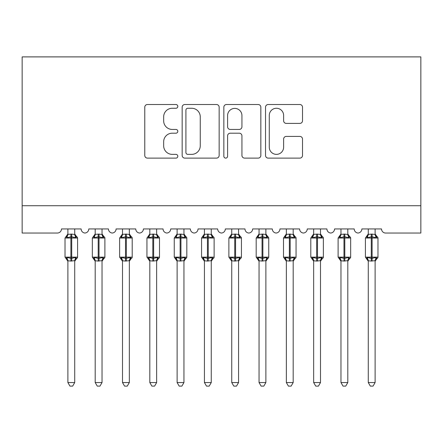 <?xml version="1.0" encoding="UTF-8"?>
<svg xmlns="http://www.w3.org/2000/svg" width="443" height="443" viewBox="0 0 443 443"><rect width="100%" height="100%" fill="white"/><g stroke="black" fill="none" stroke-linecap="round" stroke-linejoin="round"><path stroke-width="0.66" d="M177.809 106.386A1.877 1.877 0 0 0 175.932 104.509L147.453 104.509A2.68 2.68 0 0 0 144.772 107.189L144.772 155.438A2.68 2.68 0 0 0 147.453 158.118L175.932 158.118A1.877 1.877 0 0 0 177.809 156.241A1.877 1.877 0 0 0 175.932 154.369L172.244 154.369A8.578 8.578 0 0 1 163.666 145.791L163.666 141.771A8.578 8.578 0 0 1 172.244 133.193L175.932 133.193A1.877 1.877 0 0 0 177.809 131.316A1.877 1.877 0 0 0 175.932 129.439L172.244 129.439A8.578 8.578 0 0 1 163.666 120.861L163.666 116.841A8.578 8.578 0 0 1 172.244 108.264L175.932 108.264A1.877 1.877 0 0 0 177.809 106.386M299.839 123.409A2.68 2.68 0 0 0 302.519 120.729L302.519 107.189A2.68 2.68 0 0 0 299.839 104.509L268.209 104.509A2.68 2.68 0 0 0 265.529 107.189L265.529 155.438A2.68 2.68 0 0 0 268.209 158.118L299.839 158.118A2.68 2.68 0 0 0 302.519 155.438L302.519 139.085A2.68 2.68 0 0 0 299.839 136.405L286.3 136.405A2.68 2.68 0 0 0 283.62 139.085L283.62 147.198A7.171 7.171 0 0 1 276.449 154.369A7.171 7.171 0 0 1 269.278 147.198L269.278 115.435A7.171 7.171 0 0 1 276.449 108.264A7.171 7.171 0 0 1 283.62 115.435L283.62 120.729A2.68 2.68 0 0 0 286.3 123.409L299.839 123.409M420.85 205.729L420.85 56.898L22.15 56.898L22.15 233.04L57.38 233.04A4.098 4.098 0 0 0 61.472 228.942L81.135 228.942A4.098 4.098 0 0 0 84.956 233.029A4.098 4.098 0 0 0 88.783 228.942L108.446 228.942A4.098 4.098 0 0 0 112.267 233.029A4.098 4.098 0 0 0 116.088 228.942L135.752 228.942A4.098 4.098 0 0 0 139.573 233.029A4.098 4.098 0 0 0 143.399 228.942L163.063 228.942A4.098 4.098 0 0 0 166.884 233.029A4.098 4.098 0 0 0 170.705 228.942L190.368 228.942A4.098 4.098 0 0 0 194.189 233.029A4.098 4.098 0 0 0 198.015 228.942L217.679 228.942A4.098 4.098 0 0 0 221.5 233.029A4.098 4.098 0 0 0 225.321 228.942L244.985 228.942A4.098 4.098 0 0 0 248.811 233.029A4.098 4.098 0 0 0 252.632 228.942L272.295 228.942A4.098 4.098 0 0 0 276.116 233.029A4.098 4.098 0 0 0 279.937 228.942L299.601 228.942A4.098 4.098 0 0 0 303.427 233.029A4.098 4.098 0 0 0 307.248 228.942L326.912 228.942A4.098 4.098 0 0 0 330.733 233.029A4.098 4.098 0 0 0 334.554 228.942L354.217 228.942A4.098 4.098 0 0 0 358.044 233.029A4.098 4.098 0 0 0 361.865 228.942L381.528 228.942A4.098 4.098 0 0 0 385.62 233.04L420.85 233.04L420.85 205.729L22.15 205.729M219.152 107.189A2.68 2.68 0 0 0 216.472 104.509L184.842 104.509A2.68 2.68 0 0 0 182.162 107.189L182.162 155.438A2.68 2.68 0 0 0 184.842 158.118L216.472 158.118A2.68 2.68 0 0 0 219.152 155.438L219.152 107.189M226.528 104.509L258.158 104.509A2.68 2.68 0 0 1 260.838 107.189L260.838 155.438A2.68 2.68 0 0 1 258.158 158.118L244.619 158.118A2.68 2.68 0 0 1 241.939 155.438L241.939 135.874A2.68 2.68 0 0 0 239.259 133.193L230.277 133.193A2.68 2.68 0 0 0 227.597 135.874L227.597 156.241A1.877 1.877 0 0 1 225.72 158.118A1.877 1.877 0 0 1 223.848 156.241L223.848 107.189A2.68 2.68 0 0 1 226.528 104.509M187.793 108.264A1.877 1.877 0 0 0 185.916 110.141L185.916 152.492A1.877 1.877 0 0 0 187.793 154.369L191.681 154.369A8.578 8.578 0 0 0 200.258 145.791L200.258 116.841A8.578 8.578 0 0 0 191.681 108.264L187.793 108.264M241.939 115.568A7.171 7.171 0 0 0 234.768 108.397A7.171 7.171 0 0 0 227.597 115.568L227.597 126.759A2.68 2.68 0 0 0 230.277 129.439L239.259 129.439A2.68 2.68 0 0 0 241.939 126.759L241.939 115.568M67.89 382.553L74.717 382.553L72.669 386.102L69.939 386.102L67.89 382.553L67.89 260.805A3.001 2.863 180 0 0 66.312 258.286L66.899 257.405L70.897 258.363L70.897 257.139L71.716 257.139L71.716 236.795L75.709 237.753L76.689 236.739A1.368 1.368 0 0 1 77.586 238.024L65.021 238.024L65.021 257.139L70.897 257.139L70.897 236.795L66.899 237.753L66.312 236.878A3.001 2.863 0 0 0 67.89 234.353L71.716 234.092L74.723 234.497L74.717 228.942M74.717 382.553L74.723 260.661L70.897 261.065L70.897 258.363L71.716 258.363L71.716 257.139L77.586 257.139A1.368 1.368 0 0 1 76.689 258.419L76.296 258.286L76.689 258.419L74.717 261.243M74.717 260.805L74.717 260.805A3.001 2.863 180 0 1 76.296 258.286L75.709 257.405L71.716 258.363L71.716 261.065M70.897 261.065L67.89 260.783M67.89 228.942L67.89 234.375M66.899 237.753L67.303 236.59M75.709 237.753L74.723 234.497M74.723 260.661L75.709 257.405M67.89 260.661L66.899 257.405M95.201 382.553L102.028 382.553L99.98 386.102L97.25 386.102L95.201 382.553L95.201 260.805A3.001 2.863 180 0 0 93.623 258.286L94.209 257.405L98.202 258.363L98.202 257.139L99.022 257.139L99.022 236.795L103.02 237.753L104 236.739A1.368 1.368 0 0 1 104.891 238.024L92.332 238.024L92.332 257.139L98.202 257.139L98.202 236.795L94.209 237.753L93.623 236.878A3.001 2.863 0 0 0 95.201 234.353L99.022 234.092L102.028 234.497L102.028 228.942M102.028 382.553L102.028 260.661L98.202 261.065L98.202 258.363L99.022 258.363L99.022 257.139L104.891 257.139A1.368 1.368 0 0 1 104 258.419L103.607 258.286L104 258.419L102.028 261.243M102.028 260.805L102.028 260.805A3.001 2.863 180 0 1 103.607 258.286L103.02 257.405L99.022 258.363L99.022 261.065M98.202 261.065L95.201 260.783M95.201 228.942L95.201 234.375M94.209 237.753L94.608 236.59M103.02 237.753L102.028 234.497M102.028 260.661L103.02 257.405M95.195 260.661L94.209 257.405M122.506 382.553L129.334 382.553L127.285 386.102L124.555 386.102L122.506 382.553L122.506 260.805A3.001 2.863 180 0 0 120.928 258.286L121.515 257.405L125.513 258.363L125.513 257.139L126.333 257.139L126.333 236.795L130.325 237.753L131.305 236.739A1.368 1.368 0 0 1 132.202 238.024L119.638 238.024L119.638 257.139L125.513 257.139L125.513 236.795L121.515 237.753L120.928 236.878A3.001 2.863 0 0 0 122.506 234.353L126.333 234.092L129.339 234.497L129.334 228.942M129.334 382.553L129.339 260.661L125.513 261.065L125.513 258.363L126.333 258.363L126.333 257.139L132.202 257.139A1.368 1.368 0 0 1 131.305 258.419L130.912 258.286L131.305 258.419L129.334 261.243M129.334 260.805L129.334 260.805A3.001 2.863 180 0 1 130.912 258.286L130.325 257.405L126.333 258.363L126.333 261.065M125.513 261.065L122.506 260.783M122.506 228.942L122.506 234.375M121.515 237.753L121.919 236.59M130.325 237.753L129.339 234.497M129.339 260.661L130.325 257.405M122.506 260.661L121.515 257.405M149.817 382.553L156.645 382.553L154.596 386.102L151.866 386.102L149.817 382.553L149.817 260.805A3.001 2.863 180 0 0 148.239 258.286L148.826 257.405L152.818 258.363L152.818 257.139L153.638 257.139L153.638 236.795L157.636 237.753L158.616 236.739A1.368 1.368 0 0 1 159.508 238.024L146.949 238.024L146.949 257.139L152.818 257.139L152.818 236.795L148.826 237.753L148.239 236.878A3.001 2.863 0 0 0 149.817 234.353L153.638 234.092L156.645 234.497L156.645 228.942M156.645 382.553L156.645 260.661L152.818 261.065L152.818 258.363L153.638 258.363L153.638 257.139L159.508 257.139A1.368 1.368 0 0 1 158.616 258.419L158.223 258.286L158.616 258.419L156.645 261.243M156.645 260.805L156.645 260.805A3.001 2.863 180 0 1 158.223 258.286L157.636 257.405L153.638 258.363L153.638 261.065M152.818 261.065L149.817 260.783M149.817 228.942L149.817 234.375M148.826 237.753L149.225 236.59M157.636 237.753L156.645 234.497M156.645 260.661L157.636 257.405M149.812 260.661L148.826 257.405M177.122 382.553L183.95 382.553L181.901 386.102L179.171 386.102L177.122 382.553L177.122 260.805A3.001 2.863 180 0 0 175.544 258.286L176.131 257.405L180.129 258.363L180.129 257.139L180.949 257.139L180.949 236.795L184.941 237.753L185.922 236.739A1.368 1.368 0 0 1 186.819 238.024L174.254 238.024L174.254 257.139L180.129 257.139L180.129 236.795L176.131 237.753L175.544 236.878A3.001 2.863 0 0 0 177.122 234.353L180.949 234.092L183.956 234.497L183.95 228.942M183.95 382.553L183.956 260.661L180.129 261.065L180.129 258.363L180.949 258.363L180.949 257.139L186.819 257.139A1.368 1.368 0 0 1 185.922 258.419L185.528 258.286L185.922 258.419L183.95 261.243M183.95 260.805L183.95 260.805A3.001 2.863 180 0 1 185.528 258.286L184.941 257.405L180.949 258.363L180.949 261.065M180.129 261.065L177.122 260.783M177.122 228.942L177.122 234.375M176.131 237.753L176.535 236.59M184.941 237.753L183.956 234.497M183.956 260.661L184.941 257.405M177.122 260.661L176.131 257.405M204.433 382.553L211.261 382.553L209.212 386.102L206.482 386.102L204.433 382.553L204.433 260.805A3.001 2.863 180 0 0 202.855 258.286L203.442 257.405L207.435 258.363L207.435 257.139L208.254 257.139L208.254 236.795L212.252 237.753L213.233 236.739A1.368 1.368 0 0 1 214.124 238.024L201.565 238.024L201.565 257.139L207.435 257.139L207.435 236.795L203.442 237.753L202.855 236.878A3.001 2.863 0 0 0 204.433 234.353L208.254 234.092L211.261 234.497L211.261 228.942M211.261 382.553L211.261 260.661L207.435 261.065L207.435 258.363L208.254 258.363L208.254 257.139L214.124 257.139A1.368 1.368 0 0 1 213.233 258.419L212.839 258.286L213.233 258.419L211.261 261.243M211.261 260.805L211.261 260.805A3.001 2.863 180 0 1 212.839 258.286L212.252 257.405L208.254 258.363L208.254 261.065M207.435 261.065L204.433 260.783M204.433 228.942L204.433 234.375M203.442 237.753L203.841 236.59M212.252 237.753L211.261 234.497M211.261 260.661L212.252 257.405M204.428 260.661L203.442 257.405M231.739 382.553L238.567 382.553L236.518 386.102L233.788 386.102L231.739 382.553L231.739 260.805A3.001 2.863 180 0 0 230.161 258.286L230.748 257.405L234.746 258.363L234.746 257.139L235.565 257.139L235.565 236.795L239.558 237.753L240.538 236.739A1.368 1.368 0 0 1 241.435 238.024L228.876 238.024L228.876 257.139L234.746 257.139L234.746 236.795L230.748 237.753L230.161 236.878A3.001 2.863 0 0 0 231.739 234.353L235.565 234.092L238.572 234.497L238.567 228.942M238.567 382.553L238.572 260.661L234.746 261.065L234.746 258.363L235.565 258.363L235.565 257.139L241.435 257.139A1.368 1.368 0 0 1 240.538 258.419L240.145 258.286L240.538 258.419L238.567 261.243M238.567 260.805L238.567 260.805A3.001 2.863 180 0 1 240.145 258.286L239.558 257.405L235.565 258.363L235.565 261.065M234.746 261.065L231.739 260.783M231.739 228.942L231.739 234.375M230.748 237.753L231.152 236.59M239.558 237.753L238.572 234.497M238.572 260.661L239.558 257.405M231.739 260.661L230.748 257.405M259.05 382.553L265.878 382.553L263.829 386.102L261.099 386.102L259.05 382.553L259.05 260.805A3.001 2.863 180 0 0 257.472 258.286L258.059 257.405L262.051 258.363L262.051 257.139L262.871 257.139L262.871 236.795L266.869 237.753L267.849 236.739A1.368 1.368 0 0 1 268.746 238.024L256.181 238.024L256.181 257.139L262.051 257.139L262.051 236.795L258.059 237.753L257.472 236.878A3.001 2.863 0 0 0 259.05 234.353L262.871 234.092L265.878 234.497L265.878 228.942M265.878 382.553L265.878 260.661L262.051 261.065L262.051 258.363L262.871 258.363L262.871 257.139L268.746 257.139A1.368 1.368 0 0 1 267.849 258.419L267.456 258.286L267.849 258.419L265.878 261.243M265.878 260.805L265.878 260.805A3.001 2.863 180 0 1 267.456 258.286L266.869 257.405L262.871 258.363L262.871 261.065M262.051 261.065L259.05 260.783M259.05 228.942L259.05 234.375M258.059 237.753L258.457 236.59M266.869 237.753L265.878 234.497M265.878 260.661L266.869 257.405M259.044 260.661L258.059 257.405M286.355 382.553L293.183 382.553L291.134 386.102L288.404 386.102L286.355 382.553L286.355 260.805A3.001 2.863 180 0 0 284.777 258.286L285.364 257.405L289.362 258.363L289.362 257.139L290.182 257.139L290.182 236.795L294.174 237.753L295.154 236.739A1.368 1.368 0 0 1 296.051 238.024L283.492 238.024L283.492 257.139L289.362 257.139L289.362 236.795L285.364 237.753L284.777 236.878A3.001 2.863 0 0 0 286.355 234.353L290.182 234.092L293.188 234.497L293.183 228.942M293.183 382.553L293.188 260.661L289.362 261.065L289.362 258.363L290.182 258.363L290.182 257.139L296.051 257.139A1.368 1.368 0 0 1 295.154 258.419L294.761 258.286L295.154 258.419L293.183 261.243M293.183 260.805L293.183 260.805A3.001 2.863 180 0 1 294.761 258.286L294.174 257.405L290.182 258.363L290.182 261.065M289.362 261.065L286.355 260.783M286.355 228.942L286.355 234.375M285.364 237.753L285.768 236.59M294.174 237.753L293.188 234.497M293.188 260.661L294.174 257.405M286.355 260.661L285.364 257.405M313.666 382.553L320.494 382.553L318.445 386.102L315.715 386.102L313.666 382.553L313.666 260.805A3.001 2.863 180 0 0 312.088 258.286L312.675 257.405L316.667 258.363L316.667 257.139L317.487 257.139L317.487 236.795L321.485 237.753L322.465 236.739A1.368 1.368 0 0 1 323.362 238.024L310.798 238.024L310.798 257.139L316.667 257.139L316.667 236.795L312.675 237.753L312.088 236.878A3.001 2.863 0 0 0 313.666 234.353L317.487 234.092L320.494 234.497L320.494 228.942M320.494 382.553L320.494 260.661L316.667 261.065L316.667 258.363L317.487 258.363L317.487 257.139L323.362 257.139A1.368 1.368 0 0 1 322.465 258.419L322.072 258.286L322.465 258.419L320.494 261.243M320.494 260.805L320.494 260.805A3.001 2.863 180 0 1 322.072 258.286L321.485 257.405L317.487 258.363L317.487 261.065M316.667 261.065L313.666 260.783M313.666 228.942L313.666 234.375M312.675 237.753L313.074 236.59M321.485 237.753L320.494 234.497M320.494 260.661L321.485 257.405M313.661 260.661L312.675 257.405M340.972 382.553L347.799 382.553L345.75 386.102L343.02 386.102L340.972 382.553L340.972 260.805A3.001 2.863 180 0 0 339.393 258.286L339.98 257.405L343.978 258.363L343.978 257.139L344.798 257.139L344.798 236.795L348.791 237.753L349.771 236.739A1.368 1.368 0 0 1 350.668 238.024L338.109 238.024L338.109 257.139L343.978 257.139L343.978 236.795L339.98 237.753L339.393 236.878A3.001 2.863 0 0 0 340.972 234.353L344.798 234.092L347.805 234.497L347.799 228.942M347.799 382.553L347.805 260.661L343.978 261.065L343.978 258.363L344.798 258.363L344.798 257.139L350.668 257.139A1.368 1.368 0 0 1 349.771 258.419L349.377 258.286L349.771 258.419L347.799 261.243M347.799 260.805L347.799 260.805A3.001 2.863 180 0 1 349.377 258.286L348.791 257.405L344.798 258.363L344.798 261.065M343.978 261.065L340.972 260.783M340.972 228.942L340.972 234.375M339.98 237.753L340.385 236.59M348.791 237.753L347.805 234.497M347.805 260.661L348.791 257.405M340.972 260.661L339.98 257.405M368.283 382.553L375.11 382.553L373.061 386.102L370.331 386.102L368.283 382.553L368.283 260.805A3.001 2.863 180 0 0 366.704 258.286L367.291 257.405L371.284 258.363L371.284 257.139L372.103 257.139L372.103 236.795L376.101 237.753L377.082 236.739A1.368 1.368 0 0 1 377.979 238.024L365.414 238.024L365.414 257.139L371.284 257.139L371.284 236.795L367.291 237.753L366.704 236.878A3.001 2.863 0 0 0 368.283 234.353L372.103 234.092L375.11 234.497L375.11 228.942M375.11 382.553L375.11 260.661L371.284 261.065L371.284 258.363L372.103 258.363L372.103 257.139L377.979 257.139A1.368 1.368 0 0 1 377.082 258.419L376.688 258.286L377.082 258.419L375.11 261.243M375.11 260.805L375.11 260.805A3.001 2.863 180 0 1 376.688 258.286L376.101 257.405L372.103 258.363L372.103 261.065M371.284 261.065L368.283 260.783M368.283 228.942L368.283 234.375M367.291 237.753L367.69 236.59M376.101 237.753L375.11 234.497M375.11 260.661L376.101 257.405M368.277 260.661L367.291 257.405M71.716 234.092L71.716 236.795L70.897 236.795L70.897 234.092M76.296 236.878A3.001 2.863 0 0 1 74.717 234.353M99.022 234.092L99.022 236.795L98.202 236.795L98.202 234.092M103.607 236.878A3.001 2.863 0 0 1 102.028 234.353M126.333 234.092L126.333 236.795L125.513 236.795L125.513 234.092M130.912 236.878A3.001 2.863 0 0 1 129.334 234.353M153.638 234.092L153.638 236.795L152.818 236.795L152.818 234.092M158.223 236.878A3.001 2.863 0 0 1 156.645 234.353M180.949 234.092L180.949 236.795L180.129 236.795L180.129 234.092M185.528 236.878A3.001 2.863 0 0 1 183.95 234.353M208.254 234.092L208.254 236.795L207.435 236.795L207.435 234.092M212.839 236.878A3.001 2.863 0 0 1 211.261 234.353M235.565 234.092L235.565 236.795L234.746 236.795L234.746 234.092M240.145 236.878A3.001 2.863 0 0 1 238.567 234.353M262.871 234.092L262.871 236.795L262.051 236.795L262.051 234.092M267.456 236.878A3.001 2.863 0 0 1 265.878 234.353M290.182 234.092L290.182 236.795L289.362 236.795L289.362 234.092M294.761 236.878A3.001 2.863 0 0 1 293.183 234.353M317.487 234.092L317.487 236.795L316.667 236.795L316.667 234.092M322.072 236.878A3.001 2.863 0 0 1 320.494 234.353M344.798 234.092L344.798 236.795L343.978 236.795L343.978 234.092M349.377 236.878A3.001 2.863 0 0 1 347.799 234.353M372.103 234.092L372.103 236.795L371.284 236.795L371.284 234.092M376.688 236.878A3.001 2.863 0 0 1 375.11 234.353M77.586 257.139L77.586 238.024M67.89 261.243L65.021 257.139M67.89 233.921L65.021 238.024M76.689 236.739L74.717 233.921M104.891 257.139L104.891 238.024M95.201 261.243L92.332 257.139M95.201 233.921L92.332 238.024M104 236.739L102.028 233.921M132.202 257.139L132.202 238.024M122.506 261.243L119.638 257.139M122.506 233.921L119.638 238.024M131.305 236.739L129.334 233.921M159.508 257.139L159.508 238.024M149.817 261.243L146.949 257.139M149.817 233.921L146.949 238.024M158.616 236.739L156.645 233.921M186.819 257.139L186.819 238.024M177.122 261.243L174.254 257.139M177.122 233.921L174.254 238.024M185.922 236.739L183.95 233.921M214.124 257.139L214.124 238.024M204.433 261.243L201.565 257.139M204.433 233.921L201.565 238.024M213.233 236.739L211.261 233.921M241.435 257.139L241.435 238.024M231.739 261.243L228.876 257.139M231.739 233.921L228.876 238.024M240.538 236.739L238.567 233.921M268.746 257.139L268.746 238.024M259.05 261.243L256.181 257.139M259.05 233.921L256.181 238.024M267.849 236.739L265.878 233.921M296.051 257.139L296.051 238.024M286.355 261.243L283.492 257.139M286.355 233.921L283.492 238.024M295.154 236.739L293.183 233.921M323.362 257.139L323.362 238.024M313.666 261.243L310.798 257.139M313.666 233.921L310.798 238.024M322.465 236.739L320.494 233.921M350.668 257.139L350.668 238.024M340.972 261.243L338.109 257.139M340.972 233.921L338.109 238.024M349.771 236.739L347.799 233.921M377.979 257.139L377.979 238.024M368.283 261.243L365.414 257.139M368.283 233.921L365.414 238.024M377.082 236.739L375.11 233.921"/></g></svg>
